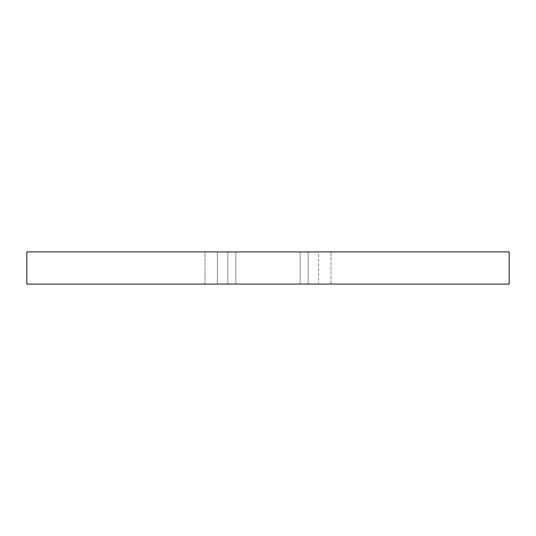 <?xml version="1.0" encoding="UTF-8"?>
<svg xmlns="http://www.w3.org/2000/svg" width="536" height="536" viewBox="0 0 536 536"><rect width="100%" height="100%" fill="white"/><g stroke="black" fill="none" stroke-linecap="round" stroke-linejoin="round"><path stroke-width="0.4" stroke-dasharray="2.68 2.01" d="M227.8 251.92L235.84 251.92L235.84 284.08L235.84 251.92L227.8 251.92L227.8 284.08L227.8 251.92L227.8 284.08L227.8 251.92L217.428 251.92L227.8 251.92M235.84 284.08L227.8 284.08L235.84 284.08M308.2 284.08L300.16 284.08L300.16 251.92L300.16 284.08L308.2 284.08L308.2 251.92L308.2 284.08L308.2 251.92L308.2 284.08L318.572 284.08L308.2 284.08M300.16 251.92L308.2 251.92L300.16 251.92M227.8 284.08L217.428 284.08L227.8 284.08M205 284.08L217.428 284.08L217.428 251.92L217.428 284.08L26.8 284.08L205 284.08L205 251.92L217.428 251.92L26.8 251.92L26.8 284.08L26.8 251.92L26.8 284.08L509.2 284.08L318.572 284.08L318.572 251.92L308.2 251.92L318.572 251.92L318.572 284.08L509.2 284.08L509.2 251.92L509.2 284.08L509.2 251.92L26.8 251.92L205 251.92L205 284.08M331 284.08L331 251.92L331 284.08"/><path stroke-width="0.8" d="M26.8 251.92L26.8 284.08L509.2 284.08L509.2 251.92L26.8 251.92"/></g></svg>

